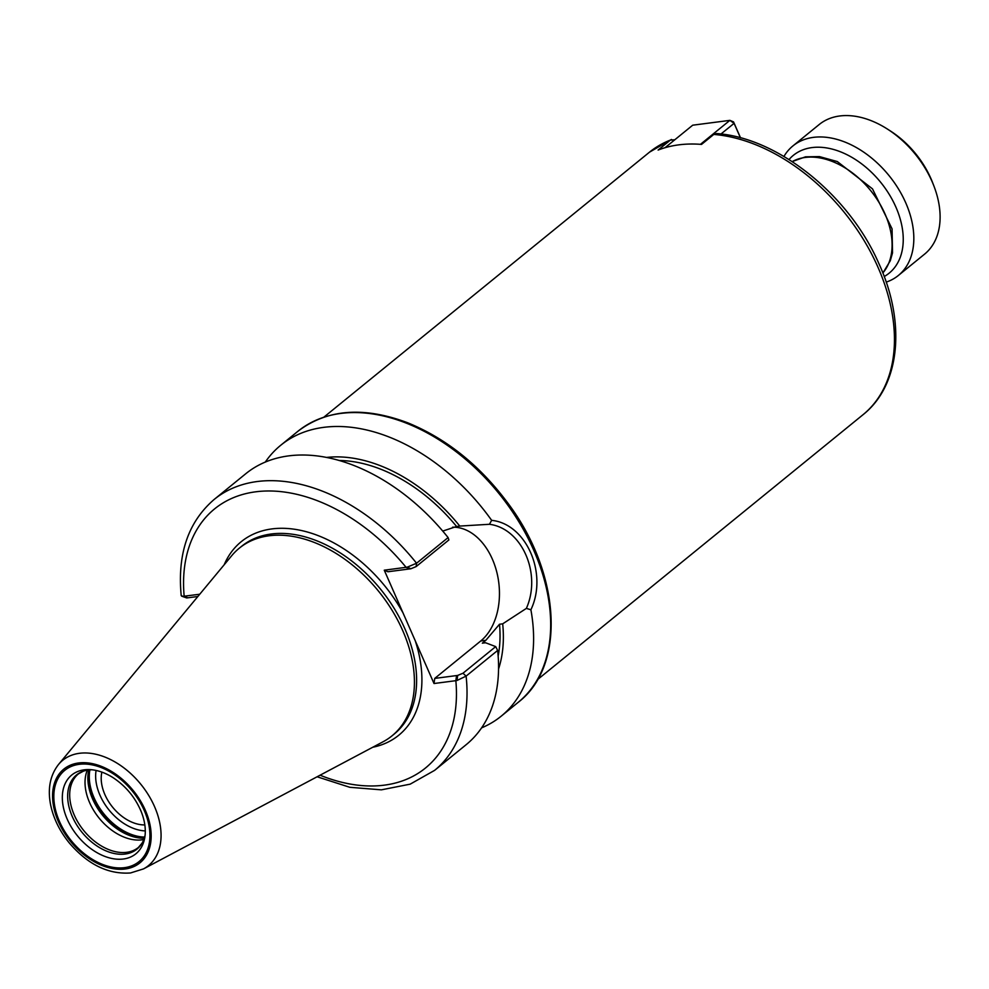 <?xml version="1.0" encoding="UTF-8"?>
<svg xmlns="http://www.w3.org/2000/svg" width="989" height="989" viewBox="0 0 989 989"><rect width="100%" height="100%" fill="white"/><g stroke="black" fill="none" stroke-linecap="round" stroke-linejoin="round"><path stroke-width="1.48" d="M713.798 134.43A169.206 113.105 50.9 0 1 870.518 251.886A169.206 113.105 50.9 0 1 863.063 414.675C900.509 385.092 905.961 322.13 878.726 263.222C848.908 194.92 777.836 137.595 716.493 133.552L713.798 134.43L701.535 144.406A169.206 113.105 -129.1 0 0 658.118 150.056L670.381 140.079L674.807 139.77M144.827 824.913A38.373 25.652 50.9 0 1 112.647 807.222A38.373 25.652 50.9 0 1 101.867 772.125M181.63 596.144L186.711 597.949L181.21 595.601C177.254 553.902 188.231 521.846 214.156 499.457A174.633 116.739 50.9 0 1 416.554 563.236L407.283 567.154L384.264 570.196L415.256 640.785A124.775 83.41 50.9 0 1 372.729 747.251M186.711 597.949L197.862 596.503M199.741 594.228L183.138 596.342M214.156 499.457L245.692 473.793A174.633 116.739 50.9 0 1 448.091 537.571L416.554 563.236L416.159 566.573L448.882 539.945L448.091 537.571M457.029 680.469L466.103 676.117L497.64 650.453A174.633 116.739 50.9 0 1 466.153 744.692L434.616 770.357A174.633 116.739 50.9 0 0 466.103 676.117L462.988 673.237L457.672 675.425L457.029 680.469L455.842 680.679A167.042 111.658 50.9 0 1 320.077 775.203M326.457 457.45A148.338 99.16 50.9 0 1 459.774 526.074L489.444 524.281C521.92 528.41 541.824 573.707 526.371 608.396L502.684 623.836L499.507 624.244L485.834 640.316L482.335 643.171L485.562 642.751L495.699 646.608L462.988 673.237M497.64 650.453L495.699 646.608M265.287 462.086A174.633 116.739 50.9 0 1 280.728 445.273A174.633 116.739 50.9 0 1 491.644 520.338L489.444 524.281M526.371 608.396L530.895 609.768C548.129 573.608 526.247 523.799 491.644 520.338M530.895 609.768A174.633 116.739 50.9 0 1 501.2 716.172A174.633 116.739 50.9 0 1 481.594 727.867M456.572 675.574L434.74 678.405L434.01 683.523L455.842 680.679L456.572 675.574L457.672 675.425M434.01 683.523L415.256 640.785M407.283 567.154L410.855 568.762L409.755 568.91L387.923 571.753L384.264 570.196M410.855 568.762L416.159 566.573M339.042 460.478A144.27 96.44 50.9 0 1 456.597 526.494L459.774 526.074M442.738 531.081L456.597 526.494M452.603 527.186A60.749 41.761 -97.4 0 1 496.898 572.532A60.749 41.761 -97.4 0 1 480.728 640.983L434.74 678.405M58.524 764.485L231.698 555.707A120.979 80.875 50.9 0 1 239.264 548.203A120.979 80.875 50.9 0 1 402.758 630.685A120.979 80.875 50.9 0 1 391.99 735.865A120.979 80.875 50.9 0 1 383.114 741.75L143.504 868.898L130.511 872.966C108.122 874.499 87.687 864.448 69.181 842.826C59.711 831.119 53.542 818.571 50.686 805.182C47.447 788.95 50.056 775.388 58.524 764.485A67.895 45.383 50.9 0 1 154.519 806.567A67.895 45.383 50.9 0 1 143.504 868.898M499.507 624.244A144.27 96.44 50.9 0 1 498.147 655.991M502.684 623.836A148.338 99.16 50.9 0 1 498.567 668.935M143.788 839.55A47.46 31.722 50.9 0 1 89.603 802.611A47.46 31.722 50.9 0 1 87.329 770.171M145.111 835.075A47.843 31.982 50.9 0 1 142.033 843.172A47.843 31.982 50.9 0 1 125.183 854.039A47.843 31.982 50.9 0 1 72.284 816.518A47.843 31.982 50.9 0 1 83.422 771.148A47.843 31.982 50.9 0 1 91.977 769.788M67.227 819.189A50.785 33.947 50.9 0 1 90.061 769.627A50.785 33.947 50.9 0 1 113.352 777.849C126.295 786.515 135.703 798.061 141.551 812.501A50.785 33.947 50.9 0 1 144.876 836.978A50.785 33.947 50.9 0 1 123.378 859.008A50.785 33.947 50.9 0 1 67.227 819.189M140.389 809.657A50.785 33.947 50.9 0 1 141.551 812.501M665.053 147.707L692.708 125.195L729.894 120.361L733.541 121.907L734.098 123.341L729.894 120.361L700.991 143.887L701.621 144.332M700.917 144.357L698.58 144.196M720.969 134.01L734.098 123.341L740.452 137.83M740.551 137.854L733.541 121.907M783.931 156.472A83.521 55.829 50.9 0 1 792.894 145.939L819.176 124.54A83.521 55.829 50.9 0 1 887.702 129.25A83.521 55.829 50.9 0 1 932.046 181.494A83.521 55.829 50.9 0 1 933.925 186.056A83.521 55.829 50.9 0 1 924.616 254.111L898.333 275.498A83.521 55.829 50.9 0 1 886.193 282.125M792.894 145.939A83.521 55.829 50.9 0 1 905.763 202.881A83.521 55.829 50.9 0 1 898.333 275.498M887.702 129.25L890.644 131.141A75.93 50.76 50.9 0 1 930.958 178.638A75.93 50.76 50.9 0 1 932.664 182.792L933.925 186.056M789.012 159.563A75.93 50.76 50.9 0 1 895.923 207.158A75.93 50.76 50.9 0 1 884.203 276.524M671.457 139.449L649.452 152.195A169.206 113.105 50.9 0 1 670.381 140.079M792.201 161.615A72.321 48.35 50.9 0 1 885.118 214.18A72.321 48.35 50.9 0 1 882.843 272.989M409.755 568.91L406.096 567.352A167.042 111.658 50.9 0 0 255.632 491.817A167.042 111.658 50.9 0 0 184.164 596.256L187.823 597.801M224.194 564.744A124.775 83.41 50.9 0 1 306.256 531.711A124.775 83.41 50.9 0 1 403.03 612.933M280.728 445.273L297.813 431.365A174.633 116.739 50.9 0 1 533.825 550.44A174.633 116.739 50.9 0 1 518.273 702.277L501.2 716.172M239.264 548.203L241.452 546.423A120.979 80.875 50.9 0 1 404.946 628.905A120.979 80.875 50.9 0 1 394.178 734.085L391.99 735.865M485.834 640.316L480.728 640.983M145.358 810.325A60.378 40.364 50.9 0 1 125.146 868.997A60.378 40.364 50.9 0 1 58.388 821.649A60.378 40.364 50.9 0 1 78.613 762.976A60.378 40.364 50.9 0 1 145.358 810.325M144.258 810.473A58.846 39.337 50.9 0 1 124.552 867.65A58.846 39.337 50.9 0 1 59.501 821.513A58.846 39.337 50.9 0 1 79.194 764.324A58.846 39.337 50.9 0 1 144.258 810.473M145.284 830.908A45.173 30.202 50.9 0 1 96.094 770.456M144.617 837.077A49.734 33.243 50.9 0 1 94.091 797.839A49.734 33.243 50.9 0 1 89.9 769.862M144.394 837.807A49.734 33.243 50.9 0 1 93.213 798.556A49.734 33.243 50.9 0 1 89.158 769.924M144.27 838.215A49.574 33.144 50.9 0 1 92.645 799.1A49.574 33.144 50.9 0 1 88.726 769.974M142.033 843.172L138.398 847.449A47.46 31.722 50.9 0 1 126.74 852.308A47.46 31.722 50.9 0 1 74.274 815.097A47.46 31.722 50.9 0 1 78.49 773.831L83.422 771.148M792.14 161.578L805.503 156.831L819.411 156.596L837.3 161.553L872.483 188.862L892.066 228.855L892.523 252.875L890.285 260.762L882.868 273.051M537.546 679.591L863.063 414.675M323.935 417.111L649.452 152.195M317.098 776.773L349.809 787.293L381.371 789.84L410.188 784.153L434.616 770.357M297.813 431.365C327.013 409.162 363.556 406.269 407.443 422.686C446.447 438.547 480.073 465.559 508.321 503.735C560.788 573.83 566.19 665.56 518.273 702.277"/></g></svg>
